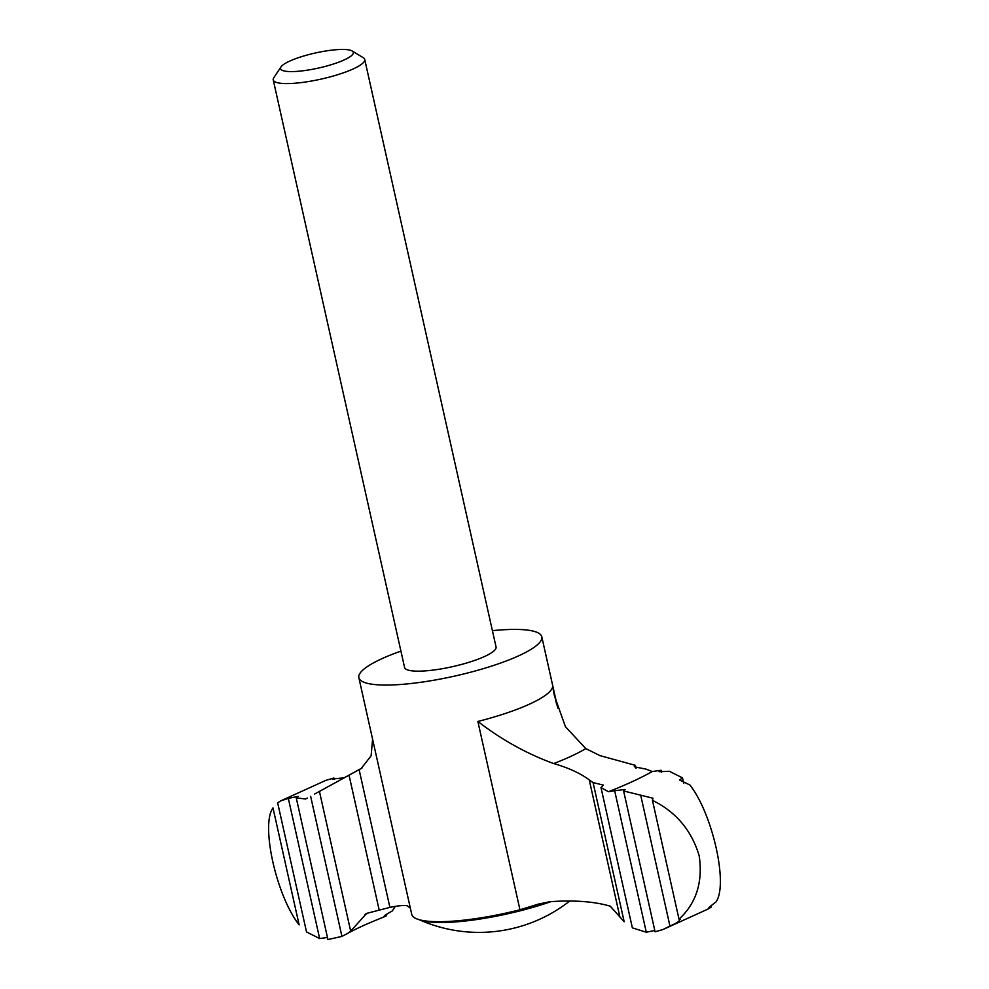 <?xml version="1.0" encoding="UTF-8"?>
<svg xmlns="http://www.w3.org/2000/svg" width="989" height="989" viewBox="0 0 989 989"><rect width="100%" height="100%" fill="white"/><g stroke="black" fill="none" stroke-linecap="round" stroke-linejoin="round"><path stroke-width="1.48" d="M400.928 651.121A93.732 19.347 -12.6 0 0 358.846 677.688L411.733 914.331A93.732 19.347 167.4 0 0 421.326 920.227A93.732 19.347 167.4 0 0 519.954 909.769L538.201 904.156L549.822 901.708C574.152 900.002 594.302 901.498 610.275 906.196L624.17 921.736L593.079 782.596L589.246 779.876C580.209 773.2 568.354 767.773 553.704 763.57C526.902 753.816 501.621 739.784 477.86 721.463A93.732 19.347 -12.6 0 0 552.653 686.613L554.409 695.724L565.424 726.668L585.797 748.624L599.952 755.608L635.346 765.338L634.308 766.784L646.114 769.145L652.258 771.544L661.085 770.27L659.119 771.704L669.355 771.272L682.484 777.849L679.591 780.049L689.865 784.945C712.488 813.551 728.485 884.648 716.011 901.906C708.297 907.766 706.752 909.46 711.351 906.987L708.285 908.458M307.356 798.036A208.864 43.096 -12.6 0 0 305.613 799.013L307.356 798.036M410.324 908.199L407.258 905.751C403.648 905.182 397.862 905.726 389.901 907.395L366.684 913.366L350.675 931.131L319.447 791.423L320.659 790.73L314.576 794.068M319.447 791.423L361.22 768.502L371.122 755.806L372.581 739.191M636.026 768.428L635.346 765.338M342.194 49.45A37.285 7.689 -12.6 0 0 305.502 55.483A37.285 7.689 -12.6 0 0 281.012 66.881A37.285 7.689 -12.6 0 0 318.606 68.031A37.285 7.689 -12.6 0 0 352.146 50.983A37.285 7.689 -12.6 0 0 342.194 49.45M281.012 66.881L273.829 77.674A46.866 9.667 -12.6 0 0 273.236 79.899A46.866 9.667 -12.6 0 0 321.091 79.108A46.866 9.667 -12.6 0 0 364.718 59.451A46.866 9.667 -12.6 0 0 363.247 57.683L352.146 50.983M364.718 59.451L496.058 647.016A46.866 9.667 167.4 0 1 469.206 662.222A46.866 9.667 167.4 0 1 418.57 671.16A46.866 9.667 167.4 0 1 404.575 667.464L273.236 79.899M358.846 677.688A93.732 19.347 -12.6 0 0 454.532 676.117A93.732 19.347 -12.6 0 0 541.799 636.792A93.732 19.347 -12.6 0 0 513.823 629.412A93.732 19.347 -12.6 0 0 492.398 630.673M350.675 931.131L347.769 933.319C356.534 928.486 368.452 923.096 383.509 917.149L386.538 915.715C382.261 917.112 384.177 915.53 392.287 910.956L395.291 906.394M379.084 909.608L349.03 775.141M366.684 913.366L365.942 913.675M654.792 930.464L646.287 932.231L614.663 790.718L625.147 789.469L623.614 790.977L655.089 931.799L662.964 929.536L669.949 926.05C677.589 922.786 680.617 920.499 679.01 919.201C696.33 903.13 703.043 881.978 699.174 855.757C691.583 830.389 676.019 811.92 652.443 800.336L679.01 919.201L680.111 919.486M669.949 926.05L640.687 795.181L653.012 798.234L652.443 800.336M614.663 790.718L608.47 791.707L601.003 787.603L632.354 927.855L646.287 932.231M327.458 937.498L319.645 938.549L288.318 798.37L298.196 796.392L296.243 797.839L327.928 939.55L341.934 936.398L310.62 796.269M272.989 807.914C260.552 824.875 276.314 895.861 299.135 924.876L272.989 807.914M334.208 779.357L333.911 778.022L332.292 779.085L344.271 777.762M383.831 916.531L386.538 915.715L386.266 914.504M661.542 772.322L661.085 770.27M662.964 929.536L708.371 908.903L711.351 906.987L711.091 905.813M683.733 783.461L682.484 777.849M288.318 798.37L280.641 800.917L326.036 780.284L333.911 778.022M608.47 791.707A208.864 43.096 -12.6 0 0 652.258 771.544M601.003 787.603L603.339 785.093L593.079 782.596M640.687 795.181L623.614 790.977M347.769 933.319L341.934 936.398M280.641 800.917L277.649 802.833L306.528 931.972L319.645 938.549M305.613 799.013L296.243 797.839M619.967 917.273L589.246 779.876M361.727 768.193A132.798 27.408 -12.6 0 0 360.256 769.046M519.954 909.769L477.86 721.463M556.659 704.539L552.653 686.613M419.484 919.782A91.235 18.828 -12.6 0 0 550.972 901.622M389.901 907.395L359.118 769.665M553.704 763.57A132.798 27.408 -12.6 0 0 585.797 748.624M368.551 912.81A168.513 34.776 -12.6 0 0 364.644 914.961M362.011 768.008L320.461 790.841M541.799 636.792L557.734 708.075M419.398 919.758A146.854 146.854 0 0 0 569.775 900.967"/></g></svg>
